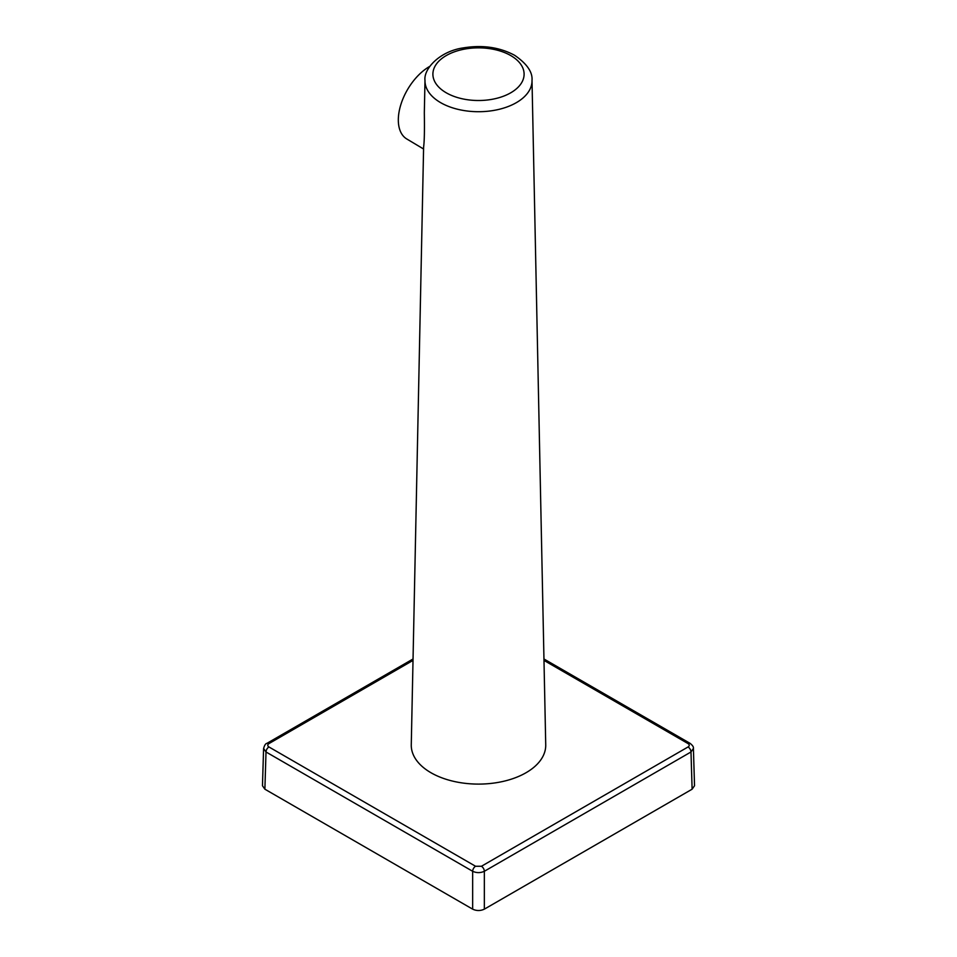 <?xml version="1.0" encoding="UTF-8"?>
<svg xmlns="http://www.w3.org/2000/svg" width="957" height="957" viewBox="0 0 957 957"><rect width="100%" height="100%" fill="white"/><g stroke="black" fill="none" stroke-linecap="round" stroke-linejoin="round"><path stroke-width="1.44" d="M481.431 866.264L688.059 746.962A4.139 2.393 60 0 1 690.99 751.975L693.406 748.47L694.531 785.745L692.114 789.202L690.99 751.975L484.35 871.277C480.45 873.059 476.55 873.059 472.65 871.277A4.139 2.393 -60 0 1 475.569 866.264L481.431 866.264A4.139 2.393 60 0 1 484.35 871.277L484.35 909.15L692.114 789.202M484.35 909.15C480.45 910.968 476.55 910.968 472.65 909.15L472.65 871.277L266.01 751.975L263.594 748.47L262.469 785.745L264.886 789.202L472.65 909.15M413.041 658.99L266.871 743.386A4.139 2.393 60 0 1 268.941 743.589C267.362 744.713 267.362 745.838 268.941 746.962L475.569 866.264M688.059 746.962C689.638 745.838 689.638 744.713 688.059 743.589A4.139 2.393 -60 0 1 690.129 743.386L543.959 658.99M430.961 772.73A67.241 38.818 0 0 0 504.602 781.056A67.241 38.818 0 0 0 545.729 744.809L532.008 80.448A53.52 30.899 180 0 1 499.279 109.289A53.52 30.899 180 0 1 440.663 102.662A53.52 30.899 180 0 1 424.992 80.448L424.322 112.854C424.609 130.26 424.382 141.624 423.616 146.947L411.271 744.809A67.241 38.818 0 0 0 430.961 772.73M429.813 66.344A43.448 24.667 120.8 0 0 400.959 104.265A43.448 24.667 120.8 0 0 406.785 138.98L423.568 148.993M413.005 660.414L268.941 743.589M688.059 743.589L543.995 660.414M264.886 789.202L266.01 751.975A4.139 2.393 -60 0 1 268.941 746.962M510.751 55.566A45.601 26.329 0 0 0 434.454 67.361A45.601 26.329 0 0 0 490.307 99.612A45.601 26.329 0 0 0 510.751 55.566M266.871 743.386C265.591 743.553 264.515 745.24 263.63 748.434M693.37 748.434C693.777 747.118 692.689 745.431 690.129 743.386M532.008 80.448C532.738 72.134 526.936 63.748 514.627 55.291C499.566 47.228 482.484 44.752 463.367 47.886C439.849 51.152 423.425 68.88 424.992 80.448"/></g></svg>
